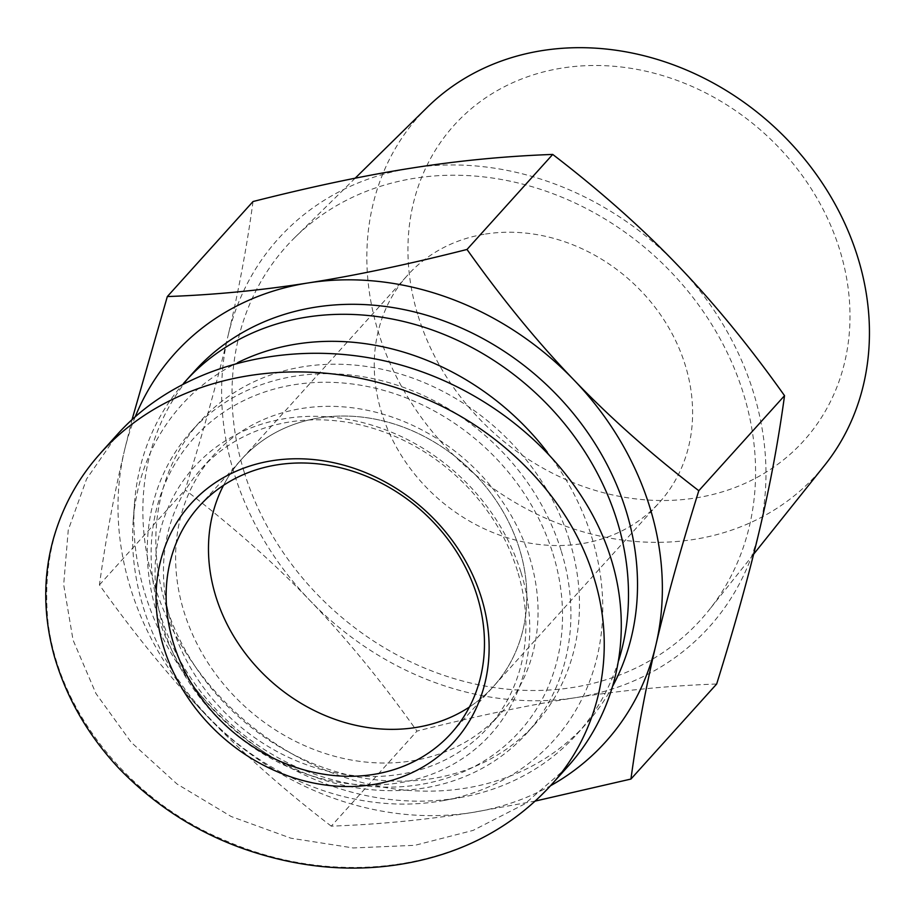 <?xml version="1.0" encoding="UTF-8"?>
<svg xmlns="http://www.w3.org/2000/svg" width="915" height="915" viewBox="0 0 915 915"><rect width="100%" height="100%" fill="white"/><g stroke="black" fill="none" stroke-linecap="round" stroke-linejoin="round"><path stroke-width="0.69" stroke-dasharray="4.58 3.43" d="M485.499 234.046A169.595 145.325 42 0 1 663.947 319.861A169.595 145.325 42 0 1 659.372 502.495A169.595 145.325 42 0 1 436.1 496.811A169.595 145.325 42 0 1 407.495 275.312A169.595 145.325 42 0 1 485.499 234.046M319.724 417.846A169.595 145.325 42 0 1 498.172 503.662A169.595 145.325 42 0 1 493.597 686.284A169.595 145.325 42 0 1 469.406 707.043A169.595 145.325 -138 0 0 493.597 686.284A169.595 145.325 -138 0 0 519.434 548.84A169.595 145.325 -138 0 0 395.532 424.423A169.595 145.325 -138 0 0 241.72 459.101A169.595 145.325 42 0 1 319.724 417.846M223.557 485.293A169.595 145.325 42 0 1 241.72 459.101A169.595 145.325 -138 0 0 223.557 485.293M824.609 465.323A267.763 229.436 42 0 1 580.51 531.066A267.763 229.436 42 0 1 378.513 332.66A267.763 229.436 42 0 1 427.488 107.124M418.201 316.132A235.475 201.769 -138 0 0 791.944 452.662A235.475 201.769 -138 0 0 676.665 80.257A235.475 201.769 -138 0 0 418.201 316.132M244.179 472.083A278.926 238.998 42 0 1 295.202 237.145A278.926 238.998 42 0 1 653.859 255.377A278.926 238.998 42 0 1 708.885 610.271A278.926 238.998 42 0 1 454.606 678.758A278.926 238.998 42 0 1 244.179 472.083M535.424 801.037L472.151 812.52A290.009 248.503 -138 0 0 550.487 785.768M331.253 826.154C284.016 789.908 242.406 753.011 206.401 715.438A290.009 248.503 -138 0 0 472.151 812.52C425.498 819.886 378.536 824.438 331.253 826.154L416.966 731.108C476.269 716.079 529.202 704.916 575.764 697.642A290.009 248.503 42 0 1 310.013 600.572A290.009 248.503 42 0 1 228.041 335.782C217.53 380.571 203.233 431.937 185.162 489.868C232.387 526.102 274.008 563.011 310.013 600.572C346.099 638.041 381.761 681.549 416.966 731.108M206.401 715.438C170.304 677.981 134.654 634.461 99.438 584.902C105.499 540.296 113.826 495.541 124.429 450.649A290.009 248.503 -138 0 0 206.401 715.438M135.306 416.588A290.009 248.503 -138 0 0 124.429 450.649L132.08 419.505M253.032 201.529C246.97 246.135 238.643 290.89 228.041 335.782A290.009 248.503 42 0 1 411.819 168.063A290.009 248.503 42 0 1 677.569 265.133A290.009 248.503 42 0 1 759.542 529.922A290.009 248.503 42 0 1 575.764 697.642C622.406 690.276 669.368 685.724 716.662 684.008M99.438 584.902L185.162 489.868M547.193 452.021A250.481 214.625 42 0 1 442.86 800.659A250.481 214.625 42 0 1 143.495 607.926A250.481 214.625 42 0 1 133.167 521.321A250.481 214.625 42 0 1 237.717 362.615M618.609 660.676A263.531 225.811 42 0 1 576.862 734.219A263.531 225.811 42 0 1 460.291 797.548A263.531 225.811 42 0 1 145.336 594.773A263.531 225.811 42 0 1 134.471 503.662A263.531 225.811 42 0 1 183.343 383.614M612.913 685.735A263.531 225.811 42 0 1 585.863 724.223A263.531 225.811 42 0 1 346.865 778.105A263.531 225.811 42 0 1 154.349 584.788A263.531 225.811 42 0 1 194.495 371.216M521.058 572.596A199.607 171.025 42 0 1 301.973 772.535A199.607 171.025 42 0 1 204.262 456.871A199.607 171.025 42 0 1 521.058 572.596M517.467 571.017A193.076 165.443 -138 0 0 376.42 429.375A193.076 165.443 -138 0 0 201.311 468.846A193.076 165.443 -138 0 0 233.874 721.02A193.076 165.443 -138 0 0 488.05 727.482A193.076 165.443 -138 0 0 517.467 571.017M567.083 767.353L524.65 803.976L473.089 830.408L414.964 845.311L353.213 847.953L290.913 838.197L231.198 816.523L177.053 784.029L131.211 742.34L95.961 693.547L73.063 640.1L63.673 584.662L68.259 530.037L86.605 478.957L117.772 433.973M529.636 557.532A193.076 165.443 42 0 1 500.219 713.997A193.076 165.443 42 0 1 246.032 707.535A193.076 165.443 42 0 1 213.469 455.361A193.076 165.443 42 0 1 388.578 415.89A193.076 165.443 42 0 1 529.636 557.532M552.98 553.861A219.177 187.804 42 0 1 312.415 773.404A219.177 187.804 42 0 1 205.132 426.79A219.177 187.804 42 0 1 552.98 553.861M561.078 550.441A225.696 193.385 -138 0 0 396.195 384.872A225.696 193.385 -138 0 0 191.51 431.022A225.696 193.385 -138 0 0 229.573 725.789A225.696 193.385 -138 0 0 526.685 733.35A225.696 193.385 -138 0 0 561.078 550.441M569.633 540.948A225.696 193.385 42 0 1 535.252 723.856A225.696 193.385 42 0 1 238.129 716.296A225.696 193.385 42 0 1 200.065 421.529A225.696 193.385 42 0 1 404.75 375.39A225.696 193.385 42 0 1 569.633 540.948M98.225 455.819C58.331 501.363 41.598 556.949 48.049 622.566C59.532 715.942 134.619 803.484 224.747 840.302C341.204 891.359 475.914 868.781 549.961 786.351L551.036 785.15M451.244 733.235L659.372 502.495M199.379 506.052L407.495 275.312M355.169 178.196L295.202 237.145M753.617 554.238L708.885 610.271M442.86 800.659L460.291 797.548M133.167 521.321L134.471 503.662M576.862 734.219L585.863 724.223M488.05 727.482L500.219 713.997M201.311 468.846L213.469 455.361M526.685 733.35L535.252 723.856M191.51 431.022L200.065 421.529"/><path stroke-width="1.37" d="M469.406 707.043A169.595 145.325 42 0 1 270.325 680.6A169.595 145.325 42 0 1 223.557 485.293A169.595 145.325 -138 0 0 270.325 680.6A169.595 145.325 -138 0 0 469.406 707.043M355.169 178.196L427.488 107.124A267.763 229.436 42 0 1 771.803 124.634A267.763 229.436 42 0 1 824.609 465.323L753.617 554.238M698.808 490.715C680.737 548.645 666.44 600.011 655.929 644.801A290.009 248.503 -138 0 0 573.957 380C609.962 417.572 651.583 454.469 698.808 490.715L784.532 395.669C749.316 346.11 713.666 302.602 677.569 265.133C641.564 227.561 599.954 190.663 552.717 154.429C505.435 156.145 458.472 160.685 411.819 168.063C365.268 175.337 312.335 186.488 253.032 201.529L167.319 296.563C214.602 294.847 261.564 290.307 308.218 282.929A290.009 248.503 -138 0 0 135.306 416.588M550.487 785.768A290.009 248.503 -138 0 0 655.929 644.801C645.327 689.681 637 734.436 630.938 779.054L535.424 801.037M132.08 419.505L167.319 296.563M308.218 282.929C354.768 275.655 407.701 264.504 467.005 249.463C502.209 299.022 537.871 342.542 573.957 380A290.009 248.503 -138 0 0 308.218 282.929M630.938 779.054L716.662 684.008C734.734 626.077 749.03 574.712 759.542 529.922C770.144 485.03 778.471 440.287 784.532 395.669M467.005 249.463L552.717 154.429M237.717 362.615A250.481 214.625 42 0 1 547.193 452.021M183.343 383.614A263.531 225.811 42 0 1 185.482 381.212A263.531 225.811 42 0 1 493.345 360.121A263.531 225.811 42 0 1 618.609 660.676M185.482 381.212L194.495 371.216A263.531 225.811 42 0 1 520.258 362.603A263.531 225.811 42 0 1 612.913 685.735M117.772 433.973L117.772 433.973C179.786 365.302 289.54 336.834 392.386 362.74C495.221 388.761 582.569 466.97 610.957 558.459C634.232 632.608 617.591 711.836 567.083 767.353L551.036 785.15M477.081 595.791A169.595 145.325 42 0 1 451.244 733.235A169.595 145.325 42 0 1 227.984 727.551A169.595 145.325 42 0 1 199.379 506.052A169.595 145.325 42 0 1 353.179 471.374A169.595 145.325 42 0 1 477.081 595.791M481.393 597.689A177.43 152.027 -138 0 0 199.79 494.821A177.43 152.027 -138 0 0 286.647 775.405A177.43 152.027 -138 0 0 481.393 597.689M101.119 452.559C78.816 477.092 62.952 505.698 53.539 538.363C42.845 576.416 43.165 615.898 54.5 656.821C66.749 698.454 88.378 735.797 119.396 768.852C154.418 804.788 195.021 831.152 241.205 847.942C298.965 868.598 355.775 873.379 411.624 862.296C467.096 851.156 513.224 825.833 549.984 786.328C598.353 734.253 618.128 654.385 593.869 577.434C569.999 498.641 502.484 431.079 425.852 398.917C309.83 348.501 175.154 369.957 101.119 452.559L98.225 455.819M117.772 433.962L100.661 452.948"/></g></svg>
